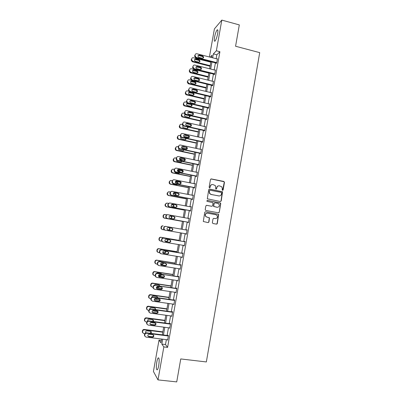 <?xml version="1.0" encoding="UTF-8"?>
<svg xmlns="http://www.w3.org/2000/svg" width="402" height="402" viewBox="0 0 402 402"><rect width="100%" height="100%" fill="white"/><g stroke="black" fill="none" stroke-linecap="round" stroke-linejoin="round"><path stroke-width="0.6" d="M222.557 190.402L223.13 189.99L224.467 182.317L223.899 181.458L211.321 178.925L210.492 179.513L209.135 187.237L209.542 187.84L210.12 187.427L210.296 186.427C210.683 185.046 211.568 184.417 212.954 184.548L215.377 185.623L215.763 188.935L216.07 189.126L216.648 188.714L216.819 187.719C217.201 186.337 218.08 185.714 219.462 185.845L221.839 186.87L222.331 188.804L222.155 189.799L222.557 190.402M222.592 190.407L224.251 182.352L224.09 181.734L210.96 178.95M209.598 187.85L210.296 186.427M216.115 189.131L216.819 187.719M156.77 362.197C157.177 359.996 157.639 358.569 158.167 357.911C159.272 357.609 159.458 360.142 158.735 365.498C158.328 367.709 157.86 369.136 157.338 369.79C156.227 370.041 156.036 367.513 156.77 362.197M214.547 37.25C215.256 33.723 216.115 31.291 217.125 29.949C217.954 29.341 218.125 30.612 217.638 33.753C216.919 37.311 216.06 39.748 215.06 41.064C214.226 41.657 214.055 40.391 214.547 37.25M212.351 222.638L212.929 223.497L216.472 224.135L217.296 223.532L218.673 214.397L205.568 211.743L204.729 212.341L203.301 221.492L208.105 222.623L208.939 222.02L209.487 217.804L206.874 217.08L205.583 216.17C205.015 214.306 205.673 213.306 207.558 213.171L215.889 214.713L217.125 215.537C217.763 217.417 217.125 218.442 215.211 218.608L213.824 218.351L212.995 218.954L212.351 222.638M209.402 56.978L214.397 28.914L221.809 20.1L239.311 24.909L235.572 46.25L259.707 52.632L206.347 361.946L180.749 358.941L176.724 381.9L157.996 379.9L153.423 371.463L159.006 340.122L160.911 342.8L161.574 339.047M221.809 20.1L216.361 50.798L213.372 53.883L212.673 57.818M166.368 339.645L165.498 344.539L167.594 347.383L219.909 51.722L216.361 50.798M167.594 347.383L163.845 346.926L157.996 379.9M220.407 201.533L221.226 200.94L222.567 191.799L209.542 189.066L208.713 189.654L207.316 198.804L220.407 201.533M220.753 203.658L219.266 212.221L218.442 212.819L205.789 210.462L205.211 209.603L205.859 205.909L206.693 205.316L211.834 206.286L212.668 205.688L212.975 202.693L207.166 201.372L206.839 201.151L207.347 200.347L220.623 203.085L219.266 212.221M219.909 51.722L216.849 54.783L216.155 58.707M215.412 62.883L214.165 69.928M213.432 74.069L212.171 81.169M211.442 85.284L210.176 92.445M209.452 96.525L208.171 103.746M207.452 107.796L206.166 115.072M205.452 119.098L204.151 126.434M203.442 130.424L202.136 137.816M201.432 141.78L200.111 149.232M199.412 153.162L198.085 160.674M197.392 164.574L196.05 172.146M195.362 176.016L194.01 183.649M193.332 187.488L191.97 195.176M191.292 198.985L189.92 206.734M189.252 210.512L187.865 218.321M187.201 222.065L185.809 229.934M185.146 233.668L183.754 241.542M183.081 245.326L181.689 253.175M181.011 257.009L179.624 264.838M178.935 268.727L177.553 276.531M176.855 280.47L175.473 288.254M174.764 292.244L173.393 300.008M172.674 304.053L171.302 311.791M170.579 315.887L169.207 323.6M168.473 327.751L167.111 335.444M216.246 63.094L216.186 63.451L216.688 62.973L217.447 58.667L217.145 58.963M214.266 74.28L214.201 74.636L214.698 74.194L215.462 69.878L215.14 70.169M212.281 85.49L212.216 85.847L212.708 85.445L213.472 81.114L213.13 81.405M210.291 96.726L210.226 97.088L210.708 96.721L211.477 92.38L211.11 92.671M208.291 107.992L208.231 108.354L208.708 108.027L209.477 103.676L209.08 103.957M206.291 119.288L206.231 119.65L206.703 119.359L207.472 114.997L207.04 115.273M204.286 130.61L204.221 130.977L204.688 130.72L205.462 126.349L204.995 126.62M202.276 141.961L202.211 142.328L202.673 142.112L203.447 137.725L202.98 138.002M200.261 153.343L200.196 153.71L200.653 153.529L201.427 149.132L200.96 149.413M198.241 164.75L198.176 165.116L198.623 164.976L199.407 160.569L198.93 160.85M196.216 176.187L196.151 176.553L196.593 176.453L197.372 172.036L196.9 172.317M194.186 187.654L194.121 188.02L194.553 187.955L195.337 183.528L194.864 183.814M192.151 199.146L192.086 199.518L192.513 199.487L193.297 195.05L192.824 195.342M190.106 210.668L190.04 211.04L190.468 211.05L191.251 206.603L190.774 206.894M188.061 222.221L187.995 222.592L188.412 222.643L189.201 218.18L188.724 218.477M186.005 233.818L185.945 234.175L186.357 234.265L187.146 229.793L186.734 229.718L186.669 230.085M183.945 245.471L184.292 245.913L185.086 241.431L184.679 241.316L184.613 241.687M181.875 257.154L182.222 257.597L183.021 253.099L182.619 252.943L182.553 253.315M179.8 268.863L180.151 269.305L180.95 264.797L180.553 264.601L180.488 264.978M177.719 280.601L178.071 281.043L178.87 276.526L178.483 276.29L178.418 276.666M175.634 292.375L175.986 292.812L176.79 288.284L176.408 288.008L176.342 288.385M173.543 304.173L173.9 304.61L174.704 300.068L174.327 299.756L174.262 300.133M171.448 316.002L171.805 316.439L172.609 311.887L172.242 311.53L172.177 311.912M169.348 327.866L169.704 328.298L170.513 323.736L170.152 323.339L170.086 323.721M167.262 339.755L167.599 340.187L168.408 335.615L168.056 335.178L167.986 335.554M161.333 340.414L159.006 340.122M211.613 57.546L212.015 55.28L210.176 57.174M162.323 334.836L163.694 327.127M164.433 322.967L165.81 315.238M166.539 311.133L167.915 303.374M168.634 299.324L170.016 291.545M170.729 287.551L172.116 279.747M172.815 275.802L174.207 267.978M174.9 264.084L176.292 256.24M176.975 252.396L178.377 244.532M179.051 240.738L180.453 232.853M181.116 229.11L182.518 221.226M183.186 217.477L184.578 209.648M185.247 205.864L186.628 198.096M187.307 194.282L188.679 186.573M189.362 182.729L190.719 175.081M191.407 171.207L192.759 163.619M193.452 159.71L194.789 152.187M195.488 148.248L196.819 140.78M197.523 136.811L198.839 129.399M199.553 125.399L200.854 118.052M201.573 114.022L202.869 106.731M203.593 102.671L204.874 95.435M205.603 91.344L206.879 84.174M207.613 80.048L208.874 72.933M209.613 68.782L210.869 61.727M162.694 339.187L161.825 344.087L163.845 346.926M211.929 61.993L210.678 69.049M209.939 73.199L208.678 80.31M207.945 84.43L206.673 91.601M205.945 95.691L204.658 102.922M203.94 106.977L202.643 114.268M201.93 118.294L200.623 125.64M199.915 129.64L198.598 137.042M197.895 141.012L196.568 148.474M195.869 152.413L194.533 159.936M193.839 163.845L192.493 171.428M191.804 175.302L190.447 182.945M189.764 186.789L188.397 194.493M187.719 198.302L186.337 206.065M185.669 209.849L184.277 217.673M183.613 221.422L182.212 229.306M181.548 233.044L180.146 240.929M179.473 244.717L178.076 252.582M177.398 256.421L176.001 264.26M175.312 268.154L173.92 275.973M173.222 279.918L171.835 287.711M171.126 291.711L169.744 299.485M169.026 303.535L167.649 311.284M166.92 315.389L165.549 323.118M164.81 327.273L163.443 334.977M216.849 54.783L213.372 53.883M165.498 344.539L161.825 344.087M204.995 126.615L184.563 122.037C183.669 121.932 183.096 122.314 182.85 123.183L183.106 125.248L183.905 125.715L204.754 130.354M202.985 137.956L203.392 138.047M200.975 149.328L201.382 149.413M198.955 160.725L199.362 160.81M196.93 172.151L197.337 172.237M194.9 183.608L195.312 183.689M192.865 195.091L193.277 195.171M190.829 206.603L191.241 206.678M188.784 218.145L189.196 218.221M185.945 234.175L186.357 234.245M183.89 245.783L184.302 245.853M181.825 257.426L182.242 257.491M179.759 269.094L180.176 269.159M177.689 280.792L178.106 280.857M175.609 292.52L176.026 292.586M173.528 304.279L173.945 304.339M171.438 316.067L171.86 316.128M169.348 327.886L148.122 325.092L146.896 323.937L147.031 322.59C147.288 321.67 147.886 321.223 148.815 321.253L170.443 324.118M218.628 185.84C217.547 186.005 216.874 186.639 216.618 187.744M212.09 184.548C211.02 184.734 210.357 185.367 210.1 186.458M220.452 201.538L221.02 200.95L222.351 191.819L209.226 189.076M221.602 193L221.2 192.402L210.14 190.236L209.558 190.648L209.372 191.704L209.774 193.518L211.216 194.467L218.783 195.935C220.16 196.06 221.04 195.432 221.417 194.05L221.602 193M209.894 190.252L209.558 190.648M219.256 195.975L211.02 194.488L209.578 193.538L209.176 191.724L209.362 190.669M218.437 212.819L219.055 212.216M211.869 206.291L206.457 205.311M220.547 203.663L219.974 202.809L207.136 200.357M217.145 207.286C219.095 207.11 219.718 206.07 219.015 204.176L217.824 203.402L214.904 202.844L214.075 203.437L213.763 206.432L217.387 207.316M214.653 202.844L214.075 203.437M216.944 207.286L213.562 206.432L213.874 203.442M215.301 218.623L213.653 218.341M207.201 213.14C205.417 213.392 204.814 214.397 205.392 216.16L206.874 217.08M208.05 222.613L208.744 221.999L209.291 217.789L206.683 217.065M216.407 224.125L217.09 223.512L218.467 214.387L205.568 211.743M210.166 65.687L192.613 61.25L191.588 59.516L191.719 58.813C191.955 57.978 192.508 57.627 193.367 57.752L210.789 62.184M210.065 66.235L192.196 61.722L191.176 59.998L191.719 58.813M199.482 62.029C199.719 61.27 199.467 60.712 198.729 60.37L195.337 59.506L194.523 59.617M195.357 61.285L198.699 62.129C200.231 61.772 200.387 61.029 199.161 59.893L195.764 59.029C194.231 59.365 194.071 60.109 195.272 61.255L195.357 61.285M216.748 62.617L196.045 57.335L194.995 55.556L195.126 54.833C195.372 53.979 195.935 53.617 196.819 53.752L217.387 59.024M195.126 54.833L194.563 56.064L195.608 57.838L216.492 63.154M198.859 57.375L198.769 57.35C197.538 56.169 197.704 55.406 199.276 55.064L202.759 55.958C204.015 57.124 203.854 57.888 202.281 58.25L198.859 57.375M198 55.677L198.824 55.566L202.296 56.461C203.055 56.813 203.317 57.375 203.08 58.159M208.221 76.631L190.493 72.219L189.603 70.551L189.734 69.842C189.97 69.003 190.523 68.647 191.387 68.772L208.844 73.119M208.125 77.144L190.081 72.661L189.196 70.993L189.734 69.842M197.498 73.033L196.869 71.365L192.568 70.591M193.382 72.3L196.729 73.129C198.221 72.822 198.412 72.089 197.302 70.923L193.789 70.038C192.302 70.325 192.101 71.053 193.186 72.229L193.382 72.3M206.266 87.606L188.764 83.365L187.613 81.606L187.744 80.897C187.985 80.058 188.538 79.702 189.402 79.822L191.749 80.395M206.186 88.083L188.357 83.772L187.216 82.018L187.744 80.897M195.503 84.068L195 82.4L190.608 81.581M191.402 83.34L194.754 84.154C196.201 83.897 196.427 83.174 195.427 81.993L191.809 81.073C190.367 81.315 190.131 82.033 191.101 83.224L191.402 83.34M214.763 73.837L194.136 68.692L192.96 66.883L193.091 66.154C193.337 65.295 193.905 64.933 194.789 65.059L215.402 70.234M193.091 66.154L192.533 67.35L193.437 69.064L214.532 74.345M196.834 68.682L196.633 68.611C195.523 67.405 195.729 66.652 197.251 66.36L200.849 67.28C201.99 68.476 201.794 69.229 200.266 69.541L196.834 68.682M195.995 66.933L200.397 67.747L201.045 69.451M212.774 85.083L192.101 80.038L190.925 78.229L191.056 77.501C191.302 76.641 191.865 76.274 192.754 76.4L213.412 81.475M191.056 77.501L190.503 78.661L191.674 80.465L212.568 85.561M194.804 80.018L194.498 79.892C193.503 78.671 193.744 77.933 195.221 77.686L198.93 78.636C199.955 79.852 199.724 80.591 198.241 80.857L194.804 80.018M193.99 78.219L198.482 79.068L199.005 80.772M204.311 98.606L186.769 94.45L186.267 94.224L185.623 92.691L185.749 91.983C185.99 91.138 186.543 90.777 187.412 90.892L189.965 91.505M204.236 99.048L186.372 94.817L185.865 94.591L185.227 93.068L185.749 91.983M193.503 95.128L193.121 93.46L188.654 92.601M189.412 94.41L192.774 95.204C194.176 94.988 194.432 94.284 193.543 93.088L189.819 92.133C188.427 92.339 188.161 93.038 189.02 94.234L189.412 94.41M202.352 109.63L184.774 105.56L184.161 105.254L183.624 103.806L183.749 103.093C183.99 102.249 184.548 101.882 185.417 101.997L186.523 102.254M202.281 110.032L184.382 105.892L183.774 105.59L183.232 104.143L183.749 103.093M191.488 106.218L191.226 104.555L186.694 103.646M187.422 105.505L190.789 106.284C192.151 106.103 192.432 105.414 191.638 104.218L187.829 103.229C186.483 103.394 186.191 104.078 186.95 105.274L187.422 105.505M200.387 120.685L182.774 116.696L182.071 116.314L181.744 114.228C181.985 113.384 182.543 113.012 183.412 113.123L184.377 113.344M200.322 121.052L182.387 116.992L181.689 116.615L181.237 115.248L181.744 114.228M189.463 117.339L189.317 115.675L184.739 114.716M185.146 114.409C184.382 114.927 184.292 115.57 184.88 116.339L188.799 117.394C190 117.319 190.362 116.706 189.89 115.555M210.774 96.359L190.061 91.415L189.538 91.179L188.88 89.611L189.01 88.882C189.257 88.018 189.824 87.646 190.714 87.767L211.417 92.741M189.01 88.882L188.463 90.003L189.121 91.571L189.638 91.802L210.603 96.802M192.769 91.38L192.367 91.199C191.488 89.968 191.759 89.249 193.186 89.043L197 90.028C197.915 91.254 197.653 91.978 196.211 92.199L192.769 91.38M191.98 89.53L196.558 90.42L196.95 92.128M208.774 107.666L188.01 102.822L187.387 102.51L186.829 101.018L186.96 100.284C187.211 99.42 187.779 99.043 188.669 99.163L209.417 104.038M186.96 100.284L186.417 101.374L186.975 102.862L187.598 103.168L208.638 108.073M190.729 102.766L190.241 102.53C189.463 101.299 189.764 100.6 191.146 100.43L195.05 101.455C195.864 102.681 195.573 103.389 194.181 103.575L190.729 102.766M189.975 100.867L194.618 101.806L194.89 103.51M206.769 118.997L185.96 114.253L185.242 113.861L184.91 111.721C185.156 110.851 185.724 110.475 186.618 110.585L207.412 115.359M185.438 114.645L206.673 119.374M188.684 114.188L188.121 113.887C187.438 112.666 187.764 111.982 189.101 111.841L193.091 112.907C193.809 114.133 193.493 114.821 192.141 114.977L188.684 114.188M187.97 112.228L192.658 113.223L192.814 114.927M185.96 114.253L185.553 114.565L184.835 114.178L184.372 112.776L184.91 111.721M198.417 131.766L180.764 127.861L179.985 127.404L179.739 125.394C179.98 124.545 180.538 124.173 181.408 124.278L182.297 124.474M186.041 125.308L190.739 126.359M198.362 132.092L180.387 128.117L179.609 127.665L179.232 126.379L179.739 125.394M187.427 128.489L187.427 126.861M182.9 125.705L182.815 127.429L186.804 128.529C187.814 128.54 188.242 128.032 188.081 127.007M182.85 123.183L182.317 124.203L182.704 125.524L183.503 125.992L204.693 130.7M186.628 125.635L186.005 125.278C185.407 124.067 185.754 123.404 187.051 123.283L191.111 124.389C191.749 125.605 191.407 126.273 190.096 126.409L186.628 125.635M185.97 123.62L190.689 124.67L190.729 126.369M196.442 142.871L178.754 139.052L177.91 138.524L177.724 136.59C177.965 135.735 178.523 135.358 179.398 135.459L180.262 135.65L181.247 133.846M183.714 136.399L188.88 137.524M196.392 143.162L178.377 139.273L177.538 138.75L177.222 137.534L178.181 135.77M185.377 139.665L185.679 138.358M180.719 137.057L180.754 138.549L184.809 139.69C185.659 139.74 186.111 139.333 186.151 138.464M202.739 141.745L181.84 137.208L180.975 136.665L180.784 134.675C181.036 133.801 181.609 133.419 182.503 133.519L203.387 138.092M180.654 135.414L180.262 135.655L180.583 136.906L181.448 137.444L202.683 142.052M184.573 137.112L183.895 136.695C183.367 135.499 183.739 134.856 184.995 134.755L189.121 135.901C189.679 137.097 189.322 137.755 188.051 137.866L184.573 137.112M183.97 135.032L188.704 136.142L188.623 137.846M194.467 154.006L176.739 150.268L175.84 149.68L175.704 147.81C175.95 146.956 176.508 146.574 177.382 146.67L178.247 146.856M181.553 147.554L186.935 148.7M194.422 154.262L176.367 150.459L175.473 149.866L175.212 148.72L176.247 146.921M183.312 150.871L183.764 149.851M201.367 149.499L180.438 145.032C179.538 144.931 178.965 145.323 178.714 146.197L178.699 149.705L182.804 150.876L184.146 149.931M183.789 148.886L181.93 148.308M200.719 153.162L179.774 148.725L178.85 148.117L178.468 148.318L178.332 146.403L179.267 145.293M178.468 148.318L179.387 148.926L200.668 153.428M182.513 148.619L181.789 148.147C181.327 146.966 181.709 146.338 182.935 146.253L187.116 147.439C187.608 148.619 187.237 149.258 185.995 149.358L182.513 148.619M181.98 146.479L186.005 147.197L186.704 147.64L186.508 149.348M192.483 165.167L174.714 161.519L173.77 160.865L173.679 159.056C173.925 158.202 174.488 157.815 175.362 157.911L176.232 158.087M179.488 158.765L184.92 159.89M192.442 165.383L174.352 161.669L173.408 161.016L173.192 159.936L173.322 159.217L174.322 158.097M181.227 162.096L181.744 161.348M181.508 160.373L179.749 159.725M176.674 159.514L176.649 160.885L177.393 161.393L180.794 162.096L182.066 161.413M182.051 160.483L181.207 159.79L179.583 159.453M198.688 164.609L177.704 160.277L176.729 159.604L176.639 157.75C176.89 156.87 177.468 156.478 178.367 156.569L199.342 160.936M177.292 156.765L176.262 157.916L176.126 158.654L176.352 159.765L177.317 160.433L198.648 164.835M180.448 160.152L179.684 159.629C179.282 158.468 179.674 157.855 180.87 157.785L184.357 158.509L185.101 158.996C185.533 160.167 185.146 160.79 183.935 160.875L180.448 160.152M179.995 157.951L183.955 158.674L184.694 159.162L184.377 160.88M190.493 176.357L172.689 172.79L171.704 172.081L171.654 170.332C171.895 169.473 172.458 169.086 173.337 169.177L174.212 169.353M177.503 170.016L182.835 171.091M190.463 176.533L172.332 172.905L171.352 172.197L171.172 171.177L171.297 170.453L172.413 169.302M179.131 173.352L179.634 172.855M179.714 171.986L178.82 171.146L177.453 170.875M174.423 171.498L175.372 172.654L178.779 173.337L179.905 172.91M180.131 172.071L179.197 171.031L177.413 170.669M196.658 176.081L175.624 171.855L174.614 171.126L174.558 169.332C174.81 168.448 175.388 168.051 176.292 168.142L197.312 172.403M175.332 168.272L174.187 169.458L174.056 170.202L174.242 171.247L175.247 171.976L196.623 176.272M178.372 171.714L177.578 171.146C177.227 170.006 177.634 169.403 178.8 169.342L182.297 170.051L183.071 170.584C183.453 171.734 183.056 172.347 181.875 172.418L178.372 171.714M178.016 169.458L181.9 170.177L182.674 170.709L182.227 172.438M188.498 187.573L170.659 184.091L169.639 183.332L169.619 181.639C169.865 180.774 170.428 180.382 171.307 180.468L172.232 180.649M175.614 181.312L180.654 182.307M188.473 187.714L170.307 184.171L169.292 183.407L169.141 182.443L169.272 181.719L170.513 180.538M177.016 184.629L177.413 184.372M177.749 183.593L177.589 182.94L176.805 182.377L175.322 182.086M172.468 183.196L173.342 183.94L176.764 184.608L177.644 184.417M178.106 183.664L177.96 182.86L177.176 182.297L175.332 181.935M194.618 187.588L173.538 183.463L172.493 182.679L172.473 180.94C172.724 180.056 173.302 179.654 174.207 179.739L195.272 183.895M173.388 179.815L172.111 181.031L171.976 181.769L172.131 182.764L173.172 183.543L194.593 187.734M176.297 183.307L175.473 182.699C175.166 181.573 175.584 180.98 176.724 180.93L180.227 181.619L181.036 182.196C181.367 183.332 180.96 183.93 179.805 183.995L176.297 183.307M176.046 180.995L179.84 181.704L180.639 182.282L180.056 184.015M186.503 198.819L168.619 195.422L167.574 194.613L167.579 192.97C167.825 192.106 168.388 191.709 169.272 191.789L170.302 191.985M173.86 192.669L178.302 193.518M186.483 198.92L168.277 195.462L167.232 194.653L167.106 193.739L167.237 193.015L168.624 191.814M175.664 195.206L175.599 194.236L174.79 193.633L173.297 193.347M170.9 195.091L175.146 195.915M193.231 195.417L172.121 191.367C171.217 191.287 170.634 191.689 170.383 192.578L170.483 194.628M175.991 195.272L175.965 194.191L175.156 193.588L173.337 193.241M192.578 199.121L171.453 195.101L170.021 194.312L169.89 193.372L170.026 192.628L171.448 191.397M170.021 194.312L171.091 195.141L192.558 199.226M174.217 194.93L173.368 194.282C173.096 193.171 173.523 192.593 174.644 192.543L178.156 193.216L178.985 193.839C179.282 194.955 178.86 195.543 177.729 195.603L174.217 194.93M174.081 192.573L177.769 193.267L178.599 193.885C178.9 194.699 178.654 195.277 177.875 195.618M184.498 210.09L166.579 206.784L165.508 205.924L165.534 204.327C165.78 203.462 166.348 203.065 167.232 203.136L168.448 203.367M184.488 210.151L166.242 206.784L165.172 205.93L165.071 205.065L165.202 204.337L166.745 203.131M173.453 206.829L173.599 205.558L172.77 204.919L171.383 204.663M173.759 206.884L173.96 205.548L173.126 204.909L171.433 204.598M190.533 210.683L169.358 206.769L168.257 205.889L168.287 204.246C168.538 203.357 169.121 202.95 170.031 203.025L191.186 206.97M169.523 203.02L167.935 204.256L167.8 205.005L167.905 205.894L169.001 206.769L190.518 210.743M172.126 206.583L171.257 205.899C171.026 204.804 171.458 204.236 172.558 204.191L176.076 204.844L176.93 205.502C177.187 206.608 176.759 207.186 175.649 207.236L172.126 206.583M172.126 204.191L175.699 204.854L176.548 205.507C176.82 206.382 176.528 206.96 175.674 207.241M182.488 221.386L164.534 218.165L163.438 217.271L163.488 215.718C163.735 214.844 164.302 214.447 165.187 214.517L166.714 214.794M182.483 221.412L164.202 218.13L163.112 217.241L163.157 215.688C163.403 214.819 163.971 214.422 164.855 214.492L164.88 214.492M171.051 218.447L171.589 216.899L170.744 216.231L169.624 216.03M171.363 218.502L171.945 216.934L171.096 216.261L169.669 216.005M188.478 222.271L167.257 218.462L166.137 217.547L166.187 215.944C166.438 215.05 167.021 214.638 167.93 214.713L189.136 218.552M167.614 214.688L167.584 214.688C166.674 214.618 166.091 215.025 165.84 215.914L165.795 217.512L166.91 218.427L188.473 222.296M170.036 218.266L169.147 217.547C168.946 216.467 169.383 215.904 170.463 215.869L173.991 216.507L174.865 217.196C175.091 218.281 174.659 218.854 173.563 218.899L170.036 218.266M170.177 215.849L173.619 216.472L174.488 217.16C174.729 218.105 174.383 218.678 173.443 218.879M164.257 229.894L162.478 229.582L161.368 228.653L161.433 227.135C161.679 226.261 162.247 225.854 163.137 225.919L162.81 225.859C161.926 225.793 161.358 226.195 161.112 227.065L161.046 228.582L162.157 229.507M167.418 229.748L168.292 229.904C169.342 229.859 169.77 229.316 169.574 228.271L169.061 227.693M167.443 229.768L168.639 229.974C169.689 229.934 170.116 229.386 169.92 228.341L169.388 227.753M186.422 233.894L165.157 230.19L164.016 229.235L164.081 227.673C164.333 226.778 164.915 226.361 165.83 226.426L187.081 230.165L165.83 226.426M167.935 229.979L167.031 229.23C166.855 228.16 167.302 227.607 168.368 227.572L171.9 228.19L172.79 228.914C172.991 229.989 172.548 230.547 171.473 230.592L167.835 229.954M171.659 228.15L172.423 228.838C172.624 229.909 172.182 230.472 171.111 230.517L167.75 229.929M164.815 230.115L163.679 229.16L163.74 227.602C163.996 226.713 164.574 226.296 165.483 226.366M179.111 240.386L160.765 237.255C159.875 237.195 159.308 237.602 159.061 238.471L158.981 239.954L160.031 240.898M161.775 241.255L160.423 241.024L159.298 240.064L159.373 238.577C159.619 237.703 160.192 237.296 161.081 237.356L179.106 240.426M164.961 241.054L166.257 241.275C167.287 241.235 167.719 240.697 167.554 239.667L167.483 239.517M164.996 241.12L166.594 241.386C167.629 241.346 168.061 240.808 167.895 239.773L167.79 239.567M184.357 245.542L163.046 241.949L161.89 240.959L161.966 239.431C162.222 238.532 162.805 238.115 163.72 238.175L185.02 241.803M185.026 241.758L163.72 238.175M165.835 241.718L164.915 240.944C164.765 239.888 165.217 239.346 166.267 239.306L169.81 239.909L170.709 240.657C170.885 241.718 170.438 242.275 169.378 242.316L165.483 241.602M169.77 239.904L170.353 240.542C170.523 241.602 170.081 242.155 169.021 242.2L165.488 241.602M162.639 241.813L161.559 240.843L161.634 239.321C161.89 238.426 162.473 238.009 163.383 238.069M177.096 251.717L158.71 248.677C157.82 248.622 157.247 249.034 157.001 249.908L156.916 251.356L157.82 252.29M159.478 252.682L158.363 252.496L157.222 251.501L157.308 250.049C157.559 249.17 158.127 248.763 159.021 248.818L177.081 251.803M167.101 253.928L163.247 253.295M162.74 252.436L164.217 252.677C165.116 252.677 165.569 252.22 165.579 251.305M162.755 252.536L164.544 252.828C165.498 252.813 165.951 252.325 165.895 251.361M182.292 257.22L160.931 253.732L159.76 252.712L159.85 251.22C160.107 250.32 160.689 249.893 161.609 249.954L182.955 253.471M182.97 253.386L161.609 249.954M163.725 253.491L162.795 252.687C162.664 251.647 163.122 251.109 164.157 251.074L167.709 251.657L168.624 252.431C168.775 253.481 168.322 254.029 167.277 254.069L163.257 253.305M167.795 251.677L168.267 252.275C168.418 253.325 167.971 253.868 166.925 253.913L163.388 253.33M160.368 253.516L159.433 252.556L159.524 251.069C159.78 250.17 160.363 249.753 161.277 249.808M175.076 263.084L156.649 260.134C155.755 260.079 155.187 260.496 154.936 261.37L154.84 262.792L155.619 263.697M157.272 264.154L156.293 263.998L155.142 262.978L155.242 261.551C155.489 260.672 156.061 260.255 156.956 260.31L175.056 263.204M165.659 265.481L160.77 264.707M160.644 263.868L162.167 264.109L163.529 263.104M160.624 263.998L162.493 264.295L163.875 263.159M163.549 262.275L159.443 261.39L158.569 261.601M180.217 268.928L158.81 265.551L157.629 264.501L157.73 263.039C157.981 262.134 158.569 261.707 159.488 261.757L180.88 265.174M180.905 265.044L159.488 261.757M161.609 265.29L160.669 264.466C160.559 263.436 161.021 262.903 162.041 262.868L165.604 263.436L166.528 264.23C166.659 265.27 166.207 265.812 165.172 265.853L161.036 265.029M165.8 263.486L166.182 264.039C166.312 265.074 165.86 265.611 164.825 265.657L161.277 265.094M158.112 265.24L157.308 264.305L157.408 262.848C157.664 261.948 158.247 261.521 159.167 261.571M173.051 274.471L154.584 271.611C153.69 271.566 153.117 271.983 152.871 272.863L152.765 274.254L153.433 275.129M155.127 275.666L154.222 275.526L153.056 274.481L153.167 273.084C153.413 272.199 153.986 271.782 154.886 271.827L173.026 274.636M163.84 276.998L158.519 276.184M158.649 275.34L160.117 275.566L161.363 274.913M161.458 274.048L161.152 273.521M158.574 275.511L160.433 275.792L161.755 274.973M161.715 274.089L160.855 273.435L157.378 272.898L156.147 273.511M178.136 280.666L156.685 277.395L155.489 276.325L155.599 274.888C155.855 273.978 156.443 273.551 157.363 273.596L178.805 276.903M178.835 276.732L157.363 273.596M159.488 277.124L158.544 276.28C158.448 275.259 158.911 274.727 159.926 274.692L163.493 275.244L164.428 276.058C164.539 277.089 164.081 277.626 163.056 277.666L158.825 276.777M163.79 275.33L164.086 275.827C164.197 276.852 163.745 277.385 162.72 277.43L159.167 276.883M155.87 276.988L155.177 276.089L155.288 274.656C155.544 273.752 156.132 273.325 157.046 273.37M171.026 285.892L152.514 283.124C151.619 283.078 151.046 283.5 150.795 284.385L150.685 285.752L151.258 286.586M153.031 287.214L152.142 287.083L150.971 286.013L151.087 284.641C151.338 283.757 151.911 283.335 152.81 283.375L170.986 286.093M161.905 288.525L156.373 287.706M156.79 286.867L158.056 287.053L159.051 286.737M159.443 285.867L159.172 285.083M156.614 287.058L158.368 287.319L159.534 286.807M159.745 285.912L158.795 284.953L155.308 284.435L153.946 285.385M176.056 292.435L154.554 289.274L153.348 288.179L153.463 286.767C153.725 285.857 154.313 285.42 155.237 285.465L176.724 288.661M176.759 288.445L155.237 285.465M157.363 288.983L156.408 288.123C156.333 287.108 156.795 286.586 157.8 286.551L161.378 287.078L162.323 287.917C162.413 288.937 161.956 289.47 160.941 289.51L157.363 288.983L156.619 288.556M161.76 287.209L161.986 287.641C162.081 288.661 161.624 289.189 160.609 289.229L157.046 288.706M153.639 288.762L153.046 287.902L153.162 286.495C153.418 285.586 154.006 285.154 154.926 285.199M168.991 297.339L150.443 294.661C149.544 294.621 148.966 295.048 148.72 295.932L148.599 297.279L149.097 298.073M150.951 298.797L150.062 298.671L148.881 297.58L149.001 296.229C149.253 295.339 149.825 294.917 150.73 294.952L168.946 297.58M159.89 300.073L154.313 299.274M155.212 298.46L156.443 298.545M157.328 297.706L157.177 296.671M154.78 298.656L157.177 298.651M157.69 297.756L156.725 296.5L153.232 295.998C152.408 295.993 151.941 296.405 151.835 297.234M173.965 304.234L152.413 301.183L151.202 300.063L151.328 298.676C151.584 297.761 152.177 297.324 153.102 297.364L174.634 300.45M174.679 300.193L152.795 297.053L153.102 297.364M155.232 300.877L154.273 299.998C154.207 298.993 154.675 298.475 155.669 298.435L159.252 298.947L160.207 299.802C160.287 300.817 159.82 301.344 158.82 301.384L155.232 300.877L154.428 300.364M159.71 299.118L159.88 299.485C159.956 300.495 159.499 301.023 158.494 301.063L154.926 300.555M151.423 300.565L150.906 299.746L151.026 298.364C151.288 297.455 151.876 297.018 152.795 297.053M166.951 308.811L148.363 306.229C147.464 306.193 146.886 306.62 146.635 307.51L146.509 308.837L146.946 309.595M148.866 310.409L147.971 310.284L146.785 309.178L146.911 307.847C147.162 306.957 147.74 306.525 148.645 306.56L166.9 309.098M157.8 311.635L152.338 310.887M155.112 309.555L155.162 308.284M153.378 310.339L154.383 310.47M155.554 309.615L155.589 308.927L154.649 308.078L151.152 307.595C150.197 307.63 149.74 308.128 149.775 309.088M171.87 316.062L150.273 313.123L149.052 311.982L149.182 310.615C149.438 309.701 150.031 309.259 150.961 309.294L172.543 312.269M172.594 311.967L150.665 308.942L150.961 309.294M153.097 312.801L152.127 311.902C152.082 310.907 152.549 310.389 153.539 310.354L157.127 310.846L158.087 311.716C158.152 312.721 157.684 313.243 156.69 313.289L153.097 312.801L152.237 312.203M157.644 311.053L157.77 311.359C157.83 312.359 157.368 312.882 156.373 312.927L152.795 312.439M149.212 312.409L148.76 311.625L148.891 310.264C149.147 309.349 149.74 308.907 150.665 308.942M164.905 320.319L146.278 317.826C145.373 317.796 144.795 318.228 144.544 319.118L144.418 320.424L144.8 321.148M146.78 322.047L145.881 321.932L144.685 320.806L144.815 319.495C145.067 318.6 145.645 318.168 146.549 318.193L164.845 320.64M155.77 323.233L150.494 322.54M152.77 321.424L153.132 319.927M153.343 321.499L153.514 320.55L152.574 319.685L149.067 319.218C148.112 319.258 147.655 319.756 147.685 320.721L147.765 320.957M170.503 323.776L148.524 320.861L148.815 321.253M150.956 324.756L149.981 323.841C149.946 322.856 150.418 322.339 151.398 322.298L154.996 322.776L155.961 323.66C156.011 324.655 155.544 325.178 154.554 325.228L150.956 324.756L150.057 324.077M155.564 323.017L155.649 323.263C155.7 324.258 155.232 324.776 154.247 324.821L150.66 324.349M147.011 324.283L146.614 323.535L146.75 322.193C147.006 321.273 147.599 320.831 148.524 320.861M162.855 331.846L144.187 329.449C143.283 329.424 142.705 329.861 142.454 330.756L142.318 332.042L142.66 332.74M144.74 333.725L143.78 333.605L142.579 332.464L142.715 331.168C142.966 330.273 143.549 329.836 144.454 329.861L162.79 332.213M153.061 334.781L149.036 334.268M145.64 332.544L146.077 332.801M150.112 333.283L151.092 331.595M151.031 333.399L151.438 332.198L150.489 331.323L146.976 330.871C146.026 330.911 145.564 331.409 145.589 332.364L145.805 332.846M167.664 339.806L145.971 337.092L144.735 335.921L144.876 334.59C145.137 333.67 145.73 333.218 146.66 333.243L168.343 335.997M168.403 335.61L146.378 332.811L146.66 333.243M148.81 336.74L147.825 335.816C147.805 334.831 148.278 334.318 149.248 334.278L152.855 334.735L153.83 335.635C153.871 336.625 153.398 337.142 152.418 337.193L148.81 336.74L147.876 335.992M153.469 335.012L153.524 335.193C153.564 336.183 153.092 336.7 152.117 336.745L148.519 336.293M144.815 336.198L144.459 335.479L144.599 334.152C144.856 333.233 145.449 332.786 146.378 332.811M192.734 61.285L192.317 61.757M191.588 59.516L191.176 59.998M195.337 59.506L195.764 59.029M198.663 60.35L199.101 59.873M195.729 57.873L196.166 57.375M194.563 56.064L194.995 55.556M199.276 55.064L198.824 55.566M202.693 55.938L202.236 56.441M190.749 72.31L190.342 72.752M189.603 70.551L189.196 70.993M193.367 70.481L193.789 70.038M196.704 71.31L197.131 70.868M188.764 83.365L188.357 83.772M187.613 81.606L187.216 82.018M191.392 81.485L191.809 81.073M194.734 82.294L195.156 81.887M193.704 69.154L194.136 68.692M192.533 67.35L192.96 66.883M197.251 66.36L196.809 66.832M200.678 67.219L200.226 67.687M191.674 80.465L192.101 80.038M190.503 78.661L190.925 78.229M195.221 77.686L194.784 78.124M198.658 78.531L198.211 78.963M186.769 94.45L186.372 94.817M185.623 92.691L185.227 93.068M189.412 92.51L189.819 92.133M192.759 93.309L193.181 92.937M184.774 105.56L184.382 105.892M183.624 103.806L183.232 104.143M187.427 103.565L187.829 103.229M190.784 104.349L191.196 104.012M182.774 116.696L182.387 116.992M181.619 114.947L181.237 115.248M189.638 91.802L190.061 91.415M188.463 90.003L188.88 89.611M193.186 89.043L192.754 89.44M196.628 89.872L196.186 90.264M187.598 103.168L188.01 102.822M186.417 101.374L186.829 101.018M191.146 100.43L190.724 100.786M194.598 101.239L194.161 101.595M184.372 112.776L184.774 112.454M189.101 111.841L188.684 112.163M192.558 112.635L192.131 112.952M180.764 127.861L180.387 128.117M179.609 126.112L179.232 126.379M183.503 125.992L183.905 125.715M182.317 124.203L182.719 123.922M187.051 123.283L186.639 123.565M190.518 124.062L190.096 124.339M178.754 139.052L178.377 139.273M177.724 136.59L177.352 136.821M177.594 137.308L177.222 137.534M181.448 137.444L181.84 137.208M180.392 134.921L180.784 134.675M184.995 134.755L184.593 134.997M188.468 135.514L188.056 135.755M176.739 150.268L176.367 150.459M175.704 147.81L175.337 148.006M175.573 148.529L175.212 148.72M182.95 148.71L183.217 148.579M179.387 148.926L179.774 148.725M178.197 147.142L178.583 146.941M178.332 146.403L178.714 146.197M182.935 146.253L182.538 146.459M186.417 146.996L186.005 147.197M174.714 161.519L174.352 161.669M173.679 159.056L173.322 159.217M173.553 159.78L173.192 159.936M180.825 159.946L181.207 159.79M177.317 160.433L177.704 160.277M176.126 158.654L176.508 158.494M176.262 157.916L176.639 157.75M180.87 157.785L180.478 157.951M184.357 158.509L183.955 158.674M172.689 172.79L172.332 172.905M171.654 170.332L171.297 170.453M171.523 171.056L171.172 171.177M178.82 171.146L179.197 171.031M175.247 171.976L175.624 171.855M174.056 170.202L174.428 170.071M174.187 169.458L174.558 169.332M178.8 169.342L178.413 169.468M182.297 170.051L181.9 170.177M170.659 184.091L170.307 184.171M169.619 181.639L169.272 181.719M169.488 182.362L169.141 182.443M176.805 182.377L177.176 182.297M173.172 183.543L173.538 183.463M171.976 181.769L172.342 181.684M172.111 181.031L172.473 180.94M176.724 180.93L176.342 181.016M180.227 181.619L179.84 181.704M168.619 195.422L168.277 195.462M167.579 192.97L167.237 193.015M167.448 193.694L167.106 193.739M174.79 193.633L175.156 193.588M171.091 195.141L171.453 195.101M169.89 193.372L170.252 193.327M170.026 192.628L170.383 192.578M174.644 192.543L174.272 192.593M178.156 193.216L177.769 193.267M166.579 206.784L166.242 206.784M165.534 204.327L165.202 204.337M165.403 205.055L165.071 205.065M172.77 204.919L173.126 204.909M169.001 206.769L169.358 206.769M218.995 212.683L219.04 212.432M167.8 205.005L168.152 204.995M167.935 204.256L168.287 204.246M172.558 204.191L172.192 204.201M176.076 204.844L175.699 204.854M164.534 218.165L164.202 218.13M163.488 215.718L163.157 215.688M163.353 216.447L163.026 216.417M170.744 216.231L171.096 216.261M166.91 218.427L167.257 218.462M217.03 223.994L217.07 223.738M165.704 216.663L166.051 216.698M165.84 215.914L166.187 215.944M173.991 216.507L173.619 216.472M163.137 225.919L162.81 225.859M161.433 227.135L161.112 227.065M161.302 227.864L160.981 227.798M168.292 229.904L168.639 229.974M163.609 228.356L163.946 228.426M163.74 227.602L164.081 227.673M171.473 230.592L171.111 230.517M161.081 237.356L160.765 237.255M159.373 238.577L159.061 238.471M159.242 239.311L158.926 239.205M166.257 241.275L166.594 241.386M161.498 240.074L161.83 240.185M161.634 239.321L161.966 239.431M169.378 242.316L169.021 242.2M159.021 248.818L158.71 248.677M157.308 250.049L157.001 249.908M157.177 250.788L156.87 250.642M164.217 252.677L164.544 252.828M159.388 251.823L159.715 251.979M159.524 251.069L159.85 251.22M167.277 254.069L166.925 253.913M156.956 260.31L156.649 260.134M155.242 261.551L154.936 261.37M155.107 262.29L154.805 262.109M162.167 264.109L162.493 264.295M157.272 263.606L157.589 263.797M157.408 262.848L157.73 263.039M165.172 265.853L164.825 265.657M154.886 271.827L154.584 271.611M153.167 273.084L152.871 272.863M153.031 273.822L152.735 273.601M160.117 275.566L160.433 275.792M155.152 275.415L155.463 275.646M155.288 274.656L155.599 274.888M163.056 277.666L162.72 277.43M152.81 283.375L152.514 283.124M151.087 284.641L150.795 284.385M150.951 285.385L150.665 285.124M158.056 287.053L158.368 287.319M153.026 287.254L153.328 287.531M153.162 286.495L153.463 286.767M160.941 289.51L160.609 289.229M150.73 294.952L150.443 294.661M149.001 296.229L148.72 295.932M148.866 296.972L148.584 296.676M155.996 298.57L156.298 298.872M150.891 299.123L151.187 299.44M151.026 298.364L151.328 298.676M158.82 301.384L158.494 301.063M148.645 306.56L148.363 306.229M146.911 307.847L146.635 307.51M146.775 308.59L146.499 308.254M148.755 311.027L149.041 311.384M148.891 310.264L149.182 310.615M156.69 313.289L156.373 312.927M146.549 318.193L146.278 317.826M144.815 319.495L144.544 319.118M144.68 320.243L144.413 319.861M146.609 322.957L146.891 323.359M146.75 322.193L147.031 322.59M154.554 325.228L154.247 324.821M144.454 329.861L144.187 329.449M142.715 331.168L142.454 330.756M142.579 331.916L142.318 331.499M144.459 334.921L144.735 335.358M144.599 334.152L144.876 334.59M152.418 337.193L152.117 336.745M158.167 357.911L158.825 357.986M217.125 29.949L217.824 30.135M192.613 61.25L192.196 61.722M198.729 60.37L199.161 59.893M195.608 57.838L196.045 57.335M202.759 55.958L202.296 56.461M190.493 72.219L190.081 72.661M196.869 71.365L197.302 70.923M188.372 83.209L187.97 83.616M195 82.4L195.427 81.993M193.437 69.064L193.87 68.596M200.849 67.28L200.397 67.747M191.277 80.305L191.699 79.877M198.93 78.636L198.482 79.068M186.267 94.224L185.865 94.591M193.121 93.46L193.543 93.088M184.161 105.254L183.774 105.59M191.226 104.555L191.638 104.218M182.071 116.314L181.689 116.615M189.317 115.675L189.583 115.485M189.121 91.571L189.538 91.179M197 90.028L196.558 90.42M186.975 102.862L187.387 102.51M195.05 101.455L194.618 101.806M184.835 114.178L185.242 113.861M193.091 112.907L192.658 113.223M179.985 127.404L179.609 127.665M182.704 125.524L183.106 125.248M191.111 124.389L190.689 124.67M177.91 138.524L177.538 138.75M180.583 136.906L180.975 136.665M189.121 135.901L188.704 136.142M175.84 149.68L175.473 149.866M187.116 147.439L186.704 147.64M173.77 160.865L173.408 161.016M181.614 160.393L181.93 160.267M176.352 159.765L176.729 159.604M185.101 158.996L184.694 159.162M171.704 172.081L171.352 172.197M179.573 171.669L179.95 171.553M174.242 171.247L174.614 171.126M183.071 170.584L182.674 170.709M169.639 183.332L169.292 183.407M177.589 182.94L177.96 182.86M172.131 182.764L172.493 182.679M181.036 182.196L180.639 182.282M167.574 194.613L167.232 194.653M175.599 194.236L175.965 194.191M178.985 193.839L178.599 193.885M165.508 205.924L165.172 205.93M173.599 205.558L173.96 205.548M167.905 205.894L168.257 205.889M176.93 205.502L176.548 205.507M163.438 217.271L163.112 217.241M171.589 216.899L171.945 216.934M165.795 217.512L166.137 217.547M174.865 217.196L174.488 217.16M161.368 228.653L161.046 228.582M169.574 228.271L169.92 228.341M163.679 229.16L164.016 229.235M172.79 228.914L172.423 228.838M159.298 240.064L158.981 239.954M167.554 239.667L167.895 239.773M161.559 240.843L161.89 240.959M170.709 240.657L170.353 240.542M157.222 251.501L156.916 251.356M159.433 252.556L159.76 252.712M168.624 252.431L168.267 252.275M155.142 262.978L154.84 262.792M157.308 264.305L157.629 264.501M166.528 264.23L166.182 264.039M153.056 274.481L152.765 274.254M155.177 276.089L155.489 276.325M164.428 276.058L164.086 275.827M150.971 286.013L150.685 285.752M159.398 285.51L159.715 285.767M153.046 287.902L153.348 288.179M162.323 287.917L161.986 287.641M148.881 297.58L148.599 297.279M157.343 297.038L157.654 297.334M150.906 299.746L151.202 300.063M160.207 299.802L159.88 299.485M146.785 309.178L146.509 308.837M155.283 308.59L155.589 308.927M148.76 311.625L149.052 311.982M158.087 311.716L157.77 311.359M144.685 320.806L144.418 320.424M153.217 320.173L153.514 320.55M146.614 323.535L146.896 323.937M155.961 323.66L155.649 323.263M142.579 332.464L142.318 332.042M151.147 331.781L151.438 332.198M144.459 335.479L144.735 335.921M153.83 335.635L153.524 335.193"/></g></svg>
